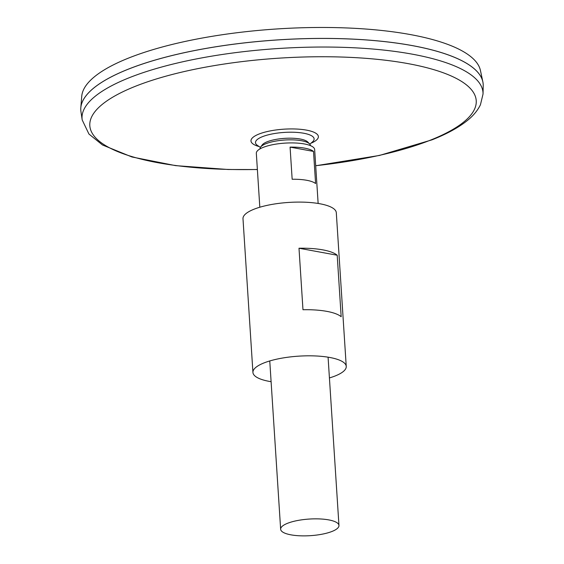 <?xml version="1.0" encoding="UTF-8"?>
<svg xmlns="http://www.w3.org/2000/svg" width="564" height="564" viewBox="0 0 564 564"><rect width="100%" height="100%" fill="white"/><g stroke="black" fill="none" stroke-linecap="round" stroke-linejoin="round"><path stroke-width="0.85" d="M260.434 147.331A44.211 44.211 0 0 1 257.346 145.35L257.346 145.35A29.384 8.368 -3.7 0 1 284.256 132.42A29.384 8.368 -3.7 0 1 312.618 141.768A29.384 8.368 -3.7 0 1 312.618 141.775M483.038 94.019A200.897 57.232 -3.7 0 0 278.835 48.483A200.897 57.232 -3.7 0 0 82.196 119.942L80.941 111.609A201.616 57.436 -3.7 0 1 278.278 39.896A201.616 57.436 -3.7 0 1 483.207 85.594L483.038 94.019L480.436 104.784C477.44 110.925 472.674 116.48 466.139 121.464C457.482 128.148 446.096 134.274 431.982 139.844L379.48 155.445L315.699 165.767M88.795 92.581A201.588 57.422 -3.7 0 1 278.278 39.875A201.588 57.422 -3.7 0 1 472.97 67.736M80.793 110.206A201.616 57.436 -3.7 0 1 80.807 107.787A201.616 57.436 -3.7 0 1 278.278 39.868A201.616 57.436 -3.7 0 1 482.847 81.787A201.616 57.436 -3.7 0 1 483.179 84.184M80.807 107.787L81.745 96.261A199.931 56.957 -3.7 0 1 277.566 28.912A199.931 56.957 -3.7 0 1 480.436 70.479L482.847 81.787M332.041 531.436A29.222 8.326 -3.7 0 1 300.006 535.8A29.222 8.326 -3.7 0 1 280.646 529.251A29.222 8.326 -3.7 0 1 309.262 519.056A29.222 8.326 -3.7 0 1 338.964 525.479A29.222 8.326 -3.7 0 1 332.041 531.436M259.821 207.228L256.331 153.316A29.222 8.326 -3.7 0 1 284.954 143.122A29.222 8.326 -3.7 0 1 314.649 149.545L318.138 203.456M313.513 151.413L315.593 183.554A29.222 8.326 176.3 0 0 292.159 179.26L290.079 147.119A29.222 8.326 -3.7 0 1 313.513 151.413L290.079 147.119M260.004 148.896A25.274 7.198 -3.7 0 1 260.61 147.084L262.246 144.906A23.448 6.683 -3.7 0 1 284.644 138.356A23.448 6.683 -3.7 0 1 307.704 141.966L309.608 143.912A25.274 7.198 -3.7 0 1 310.44 145.632M260.61 147.084A25.274 7.198 -3.7 0 1 284.757 140.02A25.274 7.198 -3.7 0 1 309.608 143.912M271.101 381.701A46.749 13.317 -3.7 0 1 252.933 372.459A46.749 13.317 -3.7 0 1 298.73 356.152A46.749 13.317 -3.7 0 1 346.247 366.424A46.749 13.317 -3.7 0 1 335.178 375.962A46.749 13.317 -3.7 0 1 329.418 377.929M252.933 372.459L242.992 218.733A46.749 13.317 -3.7 0 1 288.789 202.427A46.749 13.317 -3.7 0 1 336.299 212.698L346.247 366.424M302.974 309.728L298.998 248.238A46.749 13.317 -3.7 0 1 337.194 255.231L341.171 316.721A46.749 13.317 176.3 0 0 302.974 309.728M337.194 255.231L298.998 248.238M259.214 146.591A33.762 9.616 -3.7 0 1 261.118 133.273A33.762 9.616 -3.7 0 1 307.324 130.284A33.762 9.616 -3.7 0 1 310.926 143.249M257.374 169.468A193.607 55.152 -3.7 0 1 99.786 106.511A193.607 55.152 -3.7 0 1 377.908 59.403A193.607 55.152 -3.7 0 1 430.388 140.168A193.607 55.152 -3.7 0 1 315.692 165.696M309.812 144.137A44.211 44.211 0 0 0 312.611 141.783M82.196 119.942L88.943 134.042L102.486 144.976L131.969 156.982L175.545 165.626L228.208 169.503L257.381 169.538M338.964 525.479L328.079 357.181M280.646 529.251L269.761 360.953"/></g></svg>
